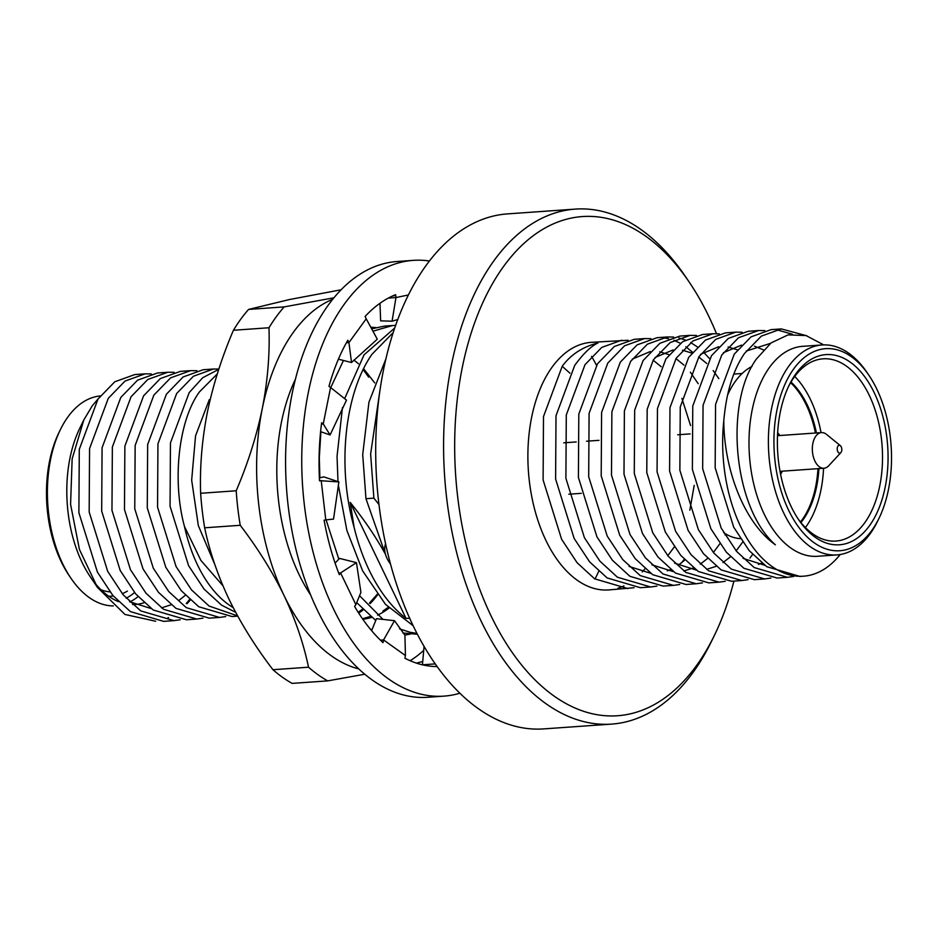 <?xml version="1.0" encoding="UTF-8"?>
<svg xmlns="http://www.w3.org/2000/svg" width="938" height="938" viewBox="0 0 938 938"><rect width="100%" height="100%" fill="white"/><g stroke="black" fill="none" stroke-linecap="round" stroke-linejoin="round"><path stroke-width="1.41" d="M344.645 398.662L364.05 354.845L394.687 328.042M393.163 332.615L371.976 354.283C345.032 392.741 336.613 465.635 354.142 527.496A154.887 89.497 -94 0 0 405.966 618.283L350.202 502.405L354.142 527.496M413.177 625.752L385.483 604.342L362.619 570.855L346.872 530.427L338.278 484.747M337.997 481.64L337.035 456.419L342.476 407.479M405.966 618.283L409.754 618.377M98.173 398.802L92.182 405.943L83.822 419.931L72.144 458.846L70.585 504.351L79.437 549.492L97.482 587.469L124.965 614.46L155.685 621.237M173.94 620.639L163.658 621.366L130.405 611.599L112.877 595.513L97.411 572.098L78.886 512.699L79.284 449.349L97.998 399.06L114.776 381.778L134.779 374.579L145.062 373.852L125.059 381.051L108.28 398.333L89.567 448.622L89.169 511.972L107.694 571.371L123.171 594.786L140.7 610.873L173.94 620.639L180.166 619.772M151.358 373.945L145.062 373.852M196.734 619.033L186.451 619.76L153.199 609.993L135.67 593.906L120.205 570.492L101.679 511.093L102.078 447.743L120.791 397.454L137.569 380.171L157.572 372.972L167.855 372.245L147.852 379.444L131.074 396.727L112.361 447.016L111.962 510.366L130.488 569.765L145.965 593.179L163.493 609.266L196.734 619.033L202.96 618.165M174.151 372.327L167.855 372.245M219.539 617.427L209.244 618.154L175.992 608.375L158.463 592.3L142.998 568.885L124.473 509.486L124.871 446.136L143.584 395.836L160.363 378.565L180.366 371.366L190.649 370.639L170.646 377.838L153.867 395.109L135.154 445.409L134.755 508.759L153.281 568.158L168.758 591.573L186.287 607.648L219.539 617.427L225.753 616.559M196.945 370.721L190.649 370.639M237.736 616.137L232.038 616.536L198.786 606.769L181.257 590.682L165.792 567.279L147.266 507.88L147.665 444.518L166.378 394.23L183.156 376.947L203.159 369.748L213.442 369.021L193.439 376.232L176.661 393.503L157.947 443.803L157.549 507.153L176.074 566.552L191.551 589.955L209.08 606.042L237.607 615.903M218.871 369.033L213.442 369.021M235.649 612.303L221.579 605.162L204.05 589.076L188.585 565.661L170.059 506.262L170.458 442.912L189.171 392.623L202.725 377.709L218.753 369.361M217.299 373.91L199.454 391.896C178.572 420.33 171.935 480.631 184.469 526.476A124.109 71.71 86 0 0 233.175 607.601M167.75 617.943A124.109 71.71 86 0 0 168.547 617.556L167.75 617.943M186.275 603.451A124.109 71.71 86 0 0 189.582 599.429M187.049 603.685L190.262 600.05M100.237 395.942A105.244 60.818 86 0 0 68.04 416.765A105.244 60.818 86 0 0 60.325 429.745A105.244 60.818 86 0 0 70.796 578.019A105.244 60.818 86 0 0 113.287 605.913M108.679 596.216A95.313 55.072 86 0 0 113.322 596.029M122.268 593.707A95.313 55.072 86 0 0 127.404 591.081M109.969 591.913A91.338 52.786 -94 0 1 101.023 589.791M375.751 327.55L370.78 327.233M370.264 629.046L371.952 629.844M404.817 635.096L410.293 634.1M371.659 328.828L384.557 326.084L392.483 325.533L372.937 331.196M395.59 325.416L392.483 325.533M417.433 634.276L402.93 632.998M375.751 620.452L356.698 602.618M343.484 360.426L330.727 387.617M320.902 431.761L319.307 457.674L319.87 477.852M326.084 519.84L338.841 559.2M359.559 595.712L383.091 619.467M399.588 628.882L409.953 632.235L417 633.431M134.544 592.546A101.269 58.519 -94 0 1 126.149 598.186M70.796 578.019L68.978 575.334A101.269 58.519 -94 0 1 58.906 432.664L60.325 429.745M129.925 601.903A105.244 60.818 86 0 0 138.05 596.627M83.822 419.931L79.718 428.385A105.244 60.818 86 0 0 90.189 576.647L97.482 587.469M93.753 581.583A105.244 60.818 86 0 0 118.493 601.645M132.61 604.541A105.244 60.818 86 0 0 135.318 604.459A105.244 60.818 86 0 0 144.065 602.724M214.908 564.782L198.328 525.597L191.669 480.139L195.55 435.853L209.291 399.647M129.55 601.68L151.194 608.574M161.512 607.871L171.138 604.787M178.818 600.472L185.361 595.267M184.469 526.476L200.908 560.432L222.892 585.699M358.187 612.28L362.631 609.102M369.443 603.099L377.182 594.317M362.666 619.01L371.061 616.829M382.903 611.072L388.285 607.296M385.776 554.862C375.927 536.982 364.073 519.5 350.202 502.405M379.925 390.454L370.627 454.039L373.887 498.137L365.961 498.699L362.701 454.602L368.939 402.179L385.823 359.102M365.961 498.699L385.143 553.455M378.952 504.503L373.887 498.137M594.985 579.063A154.887 89.497 86 0 0 598.702 571.301M596.498 365.304A168.781 97.529 86 0 0 591.561 356.346M822.075 344.961L802.682 346.321A105.244 60.818 86 0 0 769.629 367.215A105.244 60.818 86 0 0 754.363 486.529A105.244 60.818 86 0 0 817.502 556.281L836.907 554.909A105.244 60.818 -94 0 1 773.756 485.157A105.244 60.818 -94 0 1 789.022 365.843A105.244 60.818 -94 0 1 822.075 344.961A105.244 60.818 -94 0 1 867.204 372.773L869.022 375.446A101.269 58.519 86 0 0 793.783 368.786A101.269 58.519 86 0 0 788.659 510.319A101.269 58.519 86 0 0 871.672 530.627A101.269 58.519 86 0 0 879.094 518.128A101.269 58.519 86 0 0 869.022 375.446M823.681 344.879L806.07 335.57L788.084 334.878L771.095 342.909L756.391 359.031C724.288 403.199 733.188 507.751 775.386 544.802C744.256 522.912 724.007 469.598 723.796 420.81A124.109 71.71 86 0 0 803.479 576.19A124.109 71.71 86 0 0 840.202 554.522M879.094 518.128L877.675 521.036A105.244 60.818 -94 0 1 869.96 534.027A105.244 60.818 -94 0 1 836.907 554.909M869.374 525.866A95.313 55.072 -94 0 1 798.566 519.593A95.313 55.072 -94 0 1 789.081 385.319A95.313 55.072 -94 0 1 796.069 373.547A95.313 55.072 -94 0 1 874.204 392.659A95.313 55.072 -94 0 1 869.374 525.866M797.663 518.222A91.338 52.786 86 0 0 835.922 541.05A91.338 52.786 86 0 0 864.613 522.923A91.338 52.786 86 0 0 877.862 419.368A91.338 52.786 86 0 0 823.06 358.82A91.338 52.786 86 0 0 794.369 376.947A91.338 52.786 86 0 0 788.377 386.796M752.006 366.418A91.338 52.786 86 0 0 735.533 381.109A91.338 52.786 86 0 0 727.466 395.332M805.414 527.578A91.338 52.786 86 0 0 805.789 527.074A91.338 52.786 86 0 0 823.552 468.273M800.923 522.548A82.403 47.615 86 0 0 802.987 519.887A82.403 47.615 86 0 0 818.921 468.601M816.412 432.946A82.403 47.615 86 0 0 791.004 382.059M821.031 432.617A91.338 52.786 86 0 0 794.744 376.443M723.69 532.667A82.403 47.615 86 0 0 740.34 538.623M628.085 340.271L591.198 342.347A124.109 71.71 86 0 0 552.212 366.981A124.109 71.71 86 0 0 534.214 507.681A124.109 71.71 86 0 0 608.68 589.943L634.1 587.716M621.788 340.189L601.786 347.388L585.007 364.671L566.294 414.959L565.895 478.31L584.421 537.709L599.886 561.123L617.415 577.21L650.667 586.977L640.384 587.704L607.132 577.937L589.603 561.85L574.138 538.435L555.613 479.037L556.011 415.686L574.713 365.398C583.272 353.673 590.999 346.216 597.905 343.003C582.733 346.802 570.832 354.552 562.214 366.277L543.501 416.566L543.102 479.916L561.628 539.315L577.093 562.73L594.622 578.816L627.874 588.583M617.954 588.22A124.109 71.71 86 0 0 623.922 585.933M642.26 571.981A124.109 71.71 86 0 0 645.027 568.745M673.461 585.371L663.178 586.098L629.926 576.319L612.397 560.244L596.931 536.829L578.406 477.43L578.805 414.08L597.506 363.78L614.296 346.509L634.299 339.31L644.582 338.583L624.579 345.782L607.801 363.053L589.087 413.353L588.689 476.703L607.214 536.102L622.68 559.517L640.208 575.592L673.461 585.371L679.687 584.503M684.212 559.294L681.75 562.671M650.878 338.665L644.582 338.583M696.254 583.753L685.971 584.48L652.719 574.713L635.19 558.626L619.725 535.223L601.199 475.824L601.598 412.462L620.299 362.174L637.09 344.891L657.092 337.692L667.375 336.965L647.372 344.176L630.594 361.447L611.881 411.747L611.482 475.097L630.008 534.496L645.473 557.899L663.002 573.986L696.254 583.753L702.48 582.885M662.263 337.692L668.618 338.653M673.906 340.271L680.413 343.308M685.83 346.732L692.514 352.207M709.574 358.644L703.594 352.231M697.297 346.872L690.696 342.581M685.338 340.002L678.901 337.926M673.672 337.059L667.375 336.965M719.047 582.146L708.765 582.873L675.512 573.106L657.984 557.02L642.518 533.605L623.993 474.206L624.391 410.856L643.093 360.567L659.883 343.285L679.886 336.085L690.169 335.358L670.166 342.558L653.387 359.84L634.674 410.129L634.276 473.479L652.801 532.878L668.266 556.293L685.795 572.379L719.047 582.146L725.273 581.279M696.465 335.452L690.169 335.358M741.841 580.54L731.558 581.267L698.306 571.488L680.777 555.413L665.312 531.998L646.786 472.6L647.185 409.249L665.886 358.961L682.676 341.678L702.679 334.479L712.962 333.752L692.959 340.951L676.181 358.234L657.468 408.522L657.069 471.873L675.595 531.271L691.06 554.686L708.589 570.773L741.841 580.54L748.067 579.672M752.593 554.464L749.943 558.087M719.258 333.834L712.962 333.752M764.634 578.934L754.351 579.661L721.099 569.882L703.57 553.795L688.105 530.392L669.58 470.993L669.978 407.643L688.68 357.343L705.47 340.072L725.473 332.873L735.755 332.146L715.753 339.345L698.974 356.616L680.261 406.916L679.862 470.266L698.388 529.665L713.853 553.08L731.382 569.155L764.634 578.934L770.86 578.066M742.052 332.228L735.755 332.146M787.428 577.316L777.145 578.043L743.893 568.276L726.364 552.189L710.898 528.774L692.373 469.375L692.772 406.025L711.473 355.736L728.263 338.454L748.266 331.255L758.549 330.528L738.546 337.727L721.768 355.01L703.054 405.298L702.656 468.648L721.181 528.047L736.647 551.462L754.175 567.549L787.428 577.316L793.654 576.448M764.845 330.622L758.549 330.528M803.479 576.19L799.938 576.436L766.686 566.669L749.157 550.583L733.692 527.168L715.166 467.769L715.565 404.419L734.266 354.13L751.057 336.848L771.059 329.648L781.342 328.921L761.339 336.121L744.561 353.403C733.164 370.029 726.247 392.506 723.796 420.81M776.23 329.637L792.446 334.233M806.821 335.792L781.342 328.921M650.667 586.977L656.893 586.109M716.491 333.67A250.2 144.581 86 0 0 689.606 282.69A250.2 144.581 86 0 0 503.729 266.24A250.2 144.581 86 0 0 491.066 615.903A250.2 144.581 86 0 0 696.148 666.062A250.2 144.581 86 0 0 714.498 635.178A250.2 144.581 86 0 0 733.915 581.103M714.498 635.178L711.672 640.994A258.138 149.165 -94 0 1 692.736 672.863A258.138 149.165 -94 0 1 611.658 724.101A258.138 149.165 -94 0 1 456.759 552.998A258.138 149.165 -94 0 1 494.209 260.342A258.138 149.165 -94 0 1 575.287 209.104A258.138 149.165 -94 0 1 685.983 277.32L689.606 282.69M575.287 209.104L507.399 213.899A258.138 149.165 86 0 0 426.309 265.137A258.138 149.165 86 0 0 388.871 557.793A258.138 149.165 86 0 0 543.759 728.896L611.658 724.101M562.214 366.277L569.941 373.207M746.214 351.058L770.497 343.367M764.681 565.251L743.037 558.356M723.421 352.676L741.477 345.114M754.492 346.169L763.485 349.909M761.832 563.081L758.443 564.442M700.627 354.283L718.684 346.72M728.064 346.966L737.397 349.862M742.685 542.105L736.154 550.864M730.468 556.773L723.022 562.577M716.245 566.294L706.619 569.378M696.301 570.081L674.657 563.187M655.041 357.495L673.097 349.933M682.477 350.191L691.81 353.075M698.74 356.968L706.736 363.487M713.161 370.592L718.836 378.6M725.543 533.839L724.992 534.918M719.892 543.723L713.361 552.482M707.674 558.38L700.229 564.195M693.452 567.912L683.825 570.984M673.507 571.688L651.863 564.805M632.247 359.113L650.304 351.551M659.684 351.797L669.017 354.681M675.946 358.574L683.943 365.093M690.368 372.198L698.165 383.701M684.881 559.986L678.338 565.192M670.658 569.518L667.27 570.879M650.714 573.306L629.07 566.411M653.153 360.18L661.149 366.699M681.914 398.427L690.556 425.5M694.202 485.368L689.84 510.213M674.305 546.936L667.774 555.695M837.786 451.6A3.975 2.298 86 0 0 840.847 452.632A3.975 2.298 86 0 0 841.245 446.851A3.975 2.298 86 0 0 840.366 445.667A3.975 2.298 86 0 0 837.622 446.699A3.975 2.298 86 0 0 837.786 451.6M840.366 445.667L826.507 434.4A17.869 10.33 86 0 0 821.442 432.594A17.869 10.33 86 0 0 813 442.759A17.869 10.33 86 0 0 814.923 461.109A17.869 10.33 86 0 0 823.963 468.238A17.869 10.33 86 0 0 828.723 465.74L840.847 452.632M777.649 432.711A25.818 14.914 -94 0 1 779.806 435.525M782.327 471.181A25.818 14.914 -94 0 1 780.58 474.276M790.628 382.681A82.403 47.615 -94 0 1 815.439 433.016M817.959 468.66A82.403 47.615 -94 0 1 800.466 521.985M390.513 564.055A27.8 18.701 36 0 1 387.089 558.52A27.8 18.701 36 0 1 385.565 543.735M368.669 377.146L363.135 369.549M377.58 594.833A136.022 78.604 -94 0 1 370.147 603.615M363.311 609.794A136.022 78.604 -94 0 1 358.691 613.089M341.057 289.795L289.42 299.55L248.57 309.423A208.494 120.486 86 0 0 233.421 330.27C221.743 357.542 213.055 384.943 207.333 412.462C201.963 440.028 199.735 466.96 200.638 493.282A208.494 120.486 86 0 0 202.233 510.635A208.494 120.486 86 0 0 204.66 527.801C209.631 551.614 217.78 575.486 229.107 599.452C240.843 623.442 255.464 646.868 272.958 669.72A208.494 120.486 86 0 0 292.128 683.392L327.702 680.882A208.494 120.486 86 0 1 308.52 667.199C303.549 643.398 295.4 619.526 284.073 595.56C272.337 571.57 257.716 548.144 240.222 525.292L204.66 527.801M200.638 493.282L236.2 490.773A208.494 120.486 86 0 0 237.795 508.115A208.494 120.486 86 0 0 240.222 525.292M310.619 594.927A153.891 88.922 -94 0 1 278.574 500.939A153.891 88.922 -94 0 1 295.4 379.304M306.902 589.064A136.022 78.604 86 0 0 309.669 592.558M362.807 619.221A136.022 78.604 86 0 0 371.706 617.368M377.592 615.105A136.022 78.604 86 0 0 389.047 608.059M248.57 309.423L284.144 306.902A208.494 120.486 86 0 0 268.983 327.749L233.421 330.27M284.144 306.902L333.893 297.803M332.697 299.269A188.644 109.007 86 0 0 262.288 408.581C267.658 381.016 269.886 354.072 268.983 327.749M236.2 490.773C247.878 463.489 256.578 436.088 262.288 408.581A188.644 109.007 86 0 0 284.073 595.56A188.644 109.007 86 0 0 358.797 668.923M272.958 669.72L308.52 667.199M364.8 674.223L327.702 680.882M422.733 661.466L416.437 663.119M410.105 660.704A188.644 109.007 86 0 0 423.718 650.362M374.719 382.88L363.663 368.786M358.504 363.792L353.884 360.04M362.502 618.775L370.533 616.407M459.925 693.205A218.425 126.22 -94 0 1 443.967 696.125L427.81 697.274A218.425 126.22 -94 0 1 317.372 610.122A218.425 126.22 -94 0 1 293.829 385.811A218.425 126.22 -94 0 1 397.032 261.503L413.201 260.365A218.425 126.22 -94 0 1 429.405 261.01M443.967 696.125A218.425 126.22 -94 0 1 333.541 608.985A218.425 126.22 -94 0 1 309.997 384.662A218.425 126.22 -94 0 1 413.201 260.365M435.279 663.893L422.44 664.808L424.07 646.317M437.178 666.578A188.644 109.007 -94 0 1 404.899 658.23L405.439 655.545L383.572 639.951L383.032 642.636A188.644 109.007 -94 0 1 354.587 606.394L355.865 604.647L340.588 572.919L339.322 574.666A188.644 109.007 -94 0 1 324.114 520.227L325.779 519.875L321.195 480.514L319.53 480.854A188.644 109.007 -94 0 1 321.628 422.804L323.247 423.953L330.575 387.5L328.968 386.35A188.644 109.007 -94 0 1 347.81 340.248L348.936 342.581L366.219 318.803L365.093 316.469A188.644 109.007 -94 0 1 395.625 294.661L395.965 297.557L408.382 294.966M380.441 640.173L383.572 639.951L394.511 620.675L404.923 635.214L405.439 655.545M394.511 620.675L376.466 618.693L371.624 630.676M335.089 563.07L339.591 558.415L356.452 562.648L340.588 572.919L338.688 573.048M356.452 562.648L360.919 592.394L355.865 604.647M319.389 477.981L323.762 476.856L338.876 481.933L319.518 480.631M338.876 481.933L333.529 519.089L325.779 519.875M321.464 424.082L323.247 423.953L330.082 434.951L346.509 400.139L330.575 387.5M320.608 431.656L330.082 434.951M346.392 342.757L348.936 342.581L351.516 362.514L339.075 359.371L338.712 358.457M351.516 362.514L377.287 339.204L366.219 318.803M388.297 298.096L395.965 297.557L392.072 321.206L380.64 320.843L379.972 303.279M392.33 296.08L395.707 295.376M392.072 321.206L397.735 319.53M733.833 374.074L742.146 373.488M780.017 471.345L823.963 468.238M777.496 435.689L821.442 432.594M690.192 433.895L677.693 434.775M599.019 440.332L586.52 441.212M576.225 441.939L563.726 442.83M581.326 493.341L568.815 494.22"/></g></svg>
